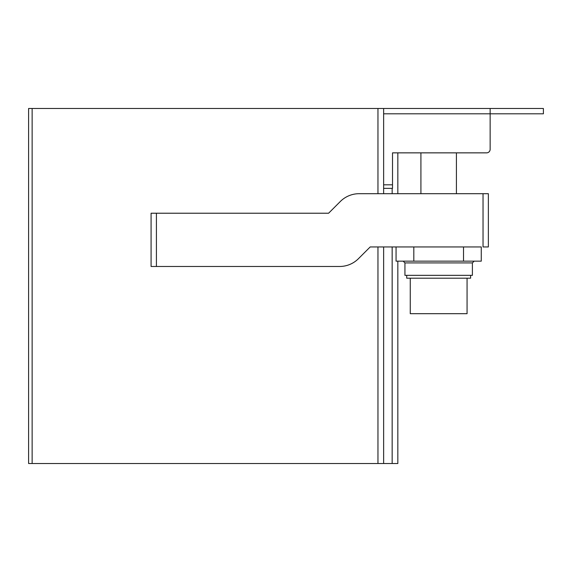 <?xml version="1.0" encoding="UTF-8"?>
<svg xmlns="http://www.w3.org/2000/svg" width="572" height="572" viewBox="0 0 572 572"><rect width="100%" height="100%" fill="white"/><g stroke="black" fill="none" stroke-linecap="round" stroke-linejoin="round"><path stroke-width="0.86" d="M419.14 193.693L397.833 193.693L419.14 193.693L397.833 193.693L397.833 152.86L403.818 152.86M473.509 152.86L486.593 152.86A3.554 3.554 0 0 0 490.147 149.313L490.147 113.807L383.633 113.807L383.633 108.487L543.4 108.487L543.4 113.807L490.147 113.807L490.147 108.487M383.633 113.807L383.633 188.367L392.514 188.367L392.514 152.86L486.593 152.86M404.933 262.92L472.393 262.92L472.393 275.346L404.933 275.346L404.933 262.92L403.16 261.147M463.513 246.947L481.267 246.947L481.267 261.147L396.06 261.147L396.06 246.947L463.513 246.947L463.513 261.147M410.26 278.192L410.26 313.692L467.067 313.692L467.067 278.192M470.62 275.346L470.62 278.192L406.713 278.192L406.713 275.346M413.813 261.147L413.813 246.947L370.191 246.947L358.458 258.673A26.627 26.627 0 0 1 339.632 266.473L151.087 266.473L151.087 213.22L328.6 213.22L340.333 201.487A26.627 26.627 0 0 1 359.159 193.693L483.04 193.693L483.04 246.947L488.366 246.947L488.366 193.693L458.193 193.693M32.139 463.52L32.139 108.48L28.6 108.48L28.6 463.52L377.956 463.52L377.956 246.947M32.139 108.48L397.833 108.487M377.956 463.52L392.156 463.52L392.156 246.947M392.156 193.693L392.156 188.367M392.156 463.52L397.833 463.52L397.833 261.147M377.956 193.693L377.956 108.48M383.633 463.52L383.633 246.947M383.633 193.693L383.633 108.48M392.514 184.813L383.633 184.813M156.413 266.473L156.413 213.22M472.393 262.92L474.167 261.147M420.913 193.693L420.913 152.86M456.413 193.693L456.413 152.86"/></g></svg>
